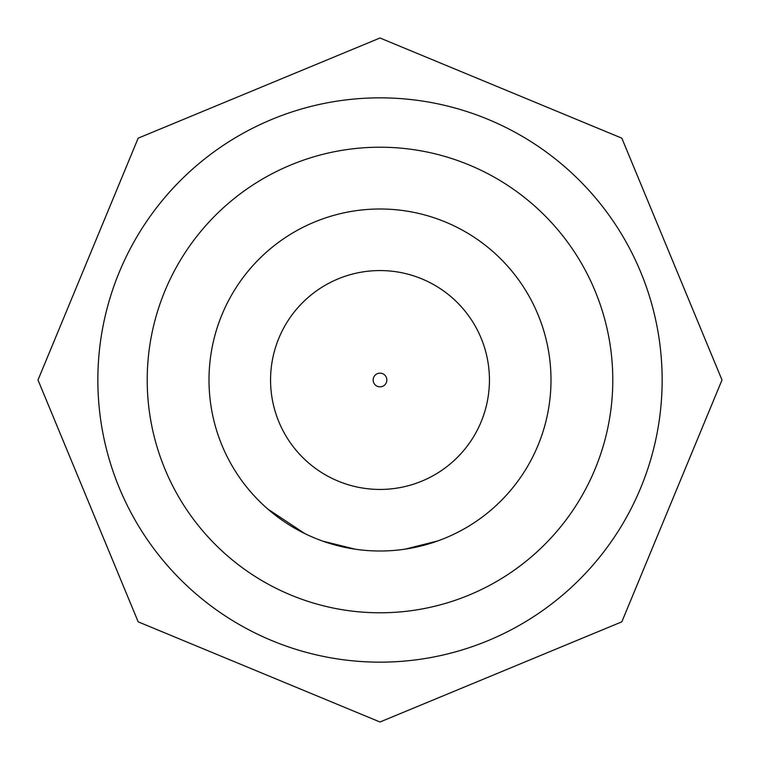 <?xml version="1.0" encoding="UTF-8"?>
<svg xmlns="http://www.w3.org/2000/svg" width="760" height="760" viewBox="0 0 760 760"><rect width="100%" height="100%" fill="white"/><g stroke="black" fill="none" stroke-linecap="round" stroke-linejoin="round"><path stroke-width="1.14" d="M380 270.56A109.44 109.44 0 0 1 489.44 380A109.44 109.44 0 0 1 380 489.44A109.44 109.44 0 0 1 270.56 380A109.44 109.44 0 0 1 380 270.56A109.44 109.44 0 0 0 270.56 380A109.44 109.44 0 0 0 380 489.44M380 551A171 171 0 0 0 551 380A171 171 0 0 0 380 209A171 171 0 0 0 209 380A171 171 0 0 0 380 551M405.279 549.119L437.731 540.958M460.683 530.765L462.792 529.625M322.715 541.12L355.186 549.195M267.834 509.076L304.855 533.606M357.561 549.518L359.936 549.822M380 612.788A232.788 232.788 0 0 0 612.788 380A232.788 232.788 0 0 0 380 147.212A232.788 232.788 0 0 0 147.212 380A232.788 232.788 0 0 0 380 612.788M380 97.85A282.15 282.15 0 0 1 662.15 380A282.15 282.15 0 0 1 380 662.15A282.15 282.15 0 0 1 97.85 380A282.15 282.15 0 0 1 380 97.85M400.539 549.765L402.914 549.461M380 386.84A6.84 6.84 0 0 0 386.84 380A6.84 6.84 0 0 0 380 373.16A6.84 6.84 0 0 0 373.16 380A6.84 6.84 0 0 0 380 386.84M380 38L621.832 138.168L722 380L621.832 621.832L380 722L138.168 621.832L38 380L138.168 138.168L380 38"/></g></svg>
